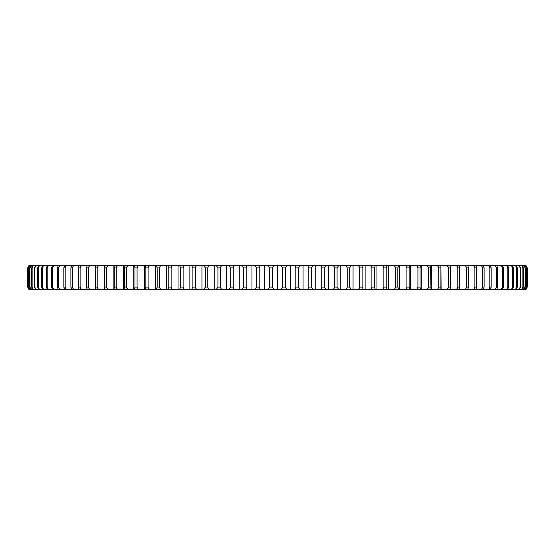 <?xml version="1.0" encoding="UTF-8"?>
<svg xmlns="http://www.w3.org/2000/svg" width="555" height="555" viewBox="0 0 555 555"><rect width="100%" height="100%" fill="white"/><g stroke="black" fill="none" stroke-linecap="round" stroke-linejoin="round"><path stroke-width="0.83" d="M28.569 267.892L30.809 265.269L31.406 265.269C29.873 265.241 28.922 266.116 28.569 267.892L28.569 287.108C28.929 288.877 29.873 289.752 31.406 289.731L34.327 289.731M31.406 289.731L30.809 289.731L28.569 287.108M32.988 265.269L30.331 265.269L27.75 267.892C28.069 266.123 28.929 265.248 30.331 265.269L30.532 265.269C29.061 265.241 28.159 266.116 27.819 267.892L27.819 287.108C28.159 288.877 29.068 289.752 30.532 289.731L33.328 289.731M30.532 289.731L32.988 289.731M513.41 267.892L512.542 267.892C512.119 266.123 511.009 265.248 509.206 265.269L511.752 265.269L513.41 267.892L513.41 287.108L511.752 289.731L509.206 289.731L516.934 289.731C518.648 289.759 519.702 288.884 520.097 287.108L520.701 287.108L518.717 289.731L516.934 289.731M522.012 289.731L524.468 289.731C525.939 289.759 526.841 288.884 527.181 287.108L524.669 289.731L527.25 287.108L527.25 267.892L526.674 266.24M521.672 289.731L524.468 289.731M524.191 289.731L523.594 289.731C525.127 289.759 526.078 288.884 526.431 287.108L524.191 289.731M520.673 289.731L523.594 289.731M523.039 289.731L522.047 289.731C523.642 289.759 524.628 288.884 524.995 287.108L523.039 289.731M519.001 289.731L522.047 289.731M521.214 289.731L519.82 289.731C521.478 289.759 522.498 288.884 522.879 287.108L523.358 287.108L521.214 289.731M516.663 289.731L519.82 289.731M515.56 289.731L513.396 289.731C515.158 289.759 516.24 288.884 516.643 287.108L517.385 287.108L515.56 289.731M440.719 267.892L438.748 267.892C438.284 266.123 437.076 265.248 435.12 265.269L440.913 265.269L430.978 265.269L440.913 265.269L440.913 289.731L430.978 289.731L509.206 289.731C511.009 289.759 512.119 288.884 512.542 287.108L513.41 287.108M507.298 289.731L504.384 289.731C506.229 289.759 507.36 288.884 507.79 287.108L508.782 287.108L507.298 289.731M500.874 289.731L504.384 289.731M502.219 289.731L498.938 289.731C500.818 289.759 501.97 288.884 502.407 287.108L503.524 287.108L502.219 289.731M495.358 289.731L498.938 289.731M496.524 289.731L492.889 289.731C494.796 289.759 495.969 288.884 496.413 287.108L497.648 287.108L496.524 289.731M489.253 289.731L492.889 289.731M490.225 289.731L486.242 289.731C488.178 289.759 489.364 288.884 489.815 287.108L491.168 287.108L490.225 289.731M482.566 289.731L486.242 289.731M483.343 289.731L479.027 289.731C480.977 289.759 482.184 288.884 482.635 287.108L484.106 287.108L483.343 289.731M475.309 289.731L479.027 289.731M475.899 289.731L471.264 289.731C473.228 289.759 474.435 288.884 474.893 287.108L476.474 287.108L475.899 289.731M467.518 289.731L471.264 289.731M467.914 289.731L462.967 289.731C464.937 289.759 466.151 288.884 466.609 287.108L468.295 287.108L467.914 289.731M459.207 289.731L462.967 289.731M459.401 289.731L454.156 289.731C456.127 289.759 457.348 288.884 457.806 287.108L459.596 287.108L459.401 289.731M450.396 267.892L448.509 267.892C448.052 266.123 446.837 265.248 444.867 265.269L450.396 265.269L450.396 289.731L454.156 289.731M450.396 289.731L444.867 289.731C446.837 289.759 448.052 288.884 448.509 287.108L450.396 287.108L450.396 289.731M505.771 289.731L444.867 289.731M440.913 289.731L435.12 289.731C437.083 289.759 438.29 288.884 438.748 287.108L440.719 287.108M430.597 267.892L428.536 267.892C428.085 266.123 426.885 265.248 424.936 265.269L430.978 265.269L430.597 267.892L430.978 289.731L435.12 289.731M430.978 289.731L424.936 289.731C426.885 289.759 428.085 288.884 428.536 287.108L430.597 287.108M420.628 289.731L414.349 289.731C416.285 289.759 417.471 288.884 417.922 287.108L420.059 287.108L420.628 289.731L403.388 289.731C405.296 289.759 406.475 288.884 406.912 287.108L409.125 287.108L409.888 289.731L403.388 289.731M397.838 267.892L395.555 267.892C395.111 266.123 393.96 265.248 392.087 265.269L398.781 265.269L397.838 267.892L397.838 287.108L398.781 289.731L409.888 289.731M398.781 289.731L392.087 289.731C393.96 289.759 395.118 288.884 395.555 287.108L397.838 287.108M351.35 265.269L349.692 267.892L347.201 267.892C346.806 266.123 345.751 265.248 344.045 265.269L351.35 265.269L338.904 265.269L337.079 267.892L334.554 267.892C334.166 266.123 333.146 265.248 331.495 265.269L375.603 265.269L374.292 267.892L374.292 287.108L375.603 289.731L363.594 289.731L392.087 289.731M387.341 289.731L380.466 289.731C382.305 289.759 383.443 288.884 383.873 287.108L386.218 287.108L387.341 289.731L380.466 289.731M375.603 289.731L368.562 289.731C370.365 289.759 371.475 288.884 371.892 287.108L374.292 287.108M374.292 267.892L371.892 267.892C371.475 266.123 370.365 265.248 368.562 265.269L375.603 265.269L365.128 265.269L365.128 289.731L368.562 289.731M363.594 289.731L356.407 289.731C358.169 289.759 359.252 288.884 359.661 287.108L362.11 287.108L363.594 289.731L344.045 289.731C345.751 289.759 346.806 288.884 347.201 287.108L349.692 287.108L351.35 289.731L344.045 289.731M338.904 289.731L331.495 289.731C333.146 289.759 334.166 288.884 334.554 287.108L337.079 287.108L338.904 289.731L351.35 289.731M326.284 289.731L318.792 289.731C320.395 289.759 321.373 288.884 321.747 287.108L324.3 287.108L326.284 289.731L331.495 289.731M313.54 289.731L305.985 289.731C307.519 289.759 308.462 288.884 308.816 287.108L311.397 287.108L313.54 289.731L318.792 289.731M300.692 289.731L293.096 289.731C294.559 289.759 295.461 288.884 295.801 287.108L298.396 287.108L300.692 289.731L305.985 289.731M285.339 267.892L282.738 267.892L280.164 265.269L287.781 265.269L285.339 267.892L285.339 287.108L287.781 289.731L293.096 289.731M287.781 289.731L279.109 289.731L280.164 289.731L282.738 287.108L285.339 287.108M272.262 267.892L269.661 267.892L267.219 265.269L274.836 265.269L272.262 267.892L272.262 287.108L274.836 289.731L280.164 289.731M274.836 289.731L267.219 289.731L269.661 287.108L272.262 287.108M259.199 267.892L256.604 267.892L254.308 265.269L261.904 265.269C260.441 265.241 259.532 266.116 259.199 267.892L259.199 287.108C259.539 288.877 260.441 289.752 261.904 289.731L267.219 289.731M262.82 289.731L254.308 289.731L256.604 287.108L259.199 287.108M338.904 265.269L326.284 265.269L324.3 267.892L321.747 267.892C321.373 266.123 320.388 265.248 318.792 265.269L313.54 265.269L311.397 267.892L308.816 267.892C308.462 266.123 307.512 265.248 305.985 265.269L300.692 265.269L298.396 267.892L295.801 267.892C295.461 266.123 294.559 265.248 293.096 265.269L249.015 265.269C247.481 265.241 246.538 266.116 246.184 267.892L246.184 287.108C246.538 288.877 247.488 289.752 249.015 289.731L254.308 289.731M249.015 289.731L236.208 289.731L241.46 289.731L243.603 287.108L246.184 287.108M236.208 289.731L223.505 289.731L228.715 289.731L230.7 287.108L233.253 287.108C233.627 288.877 234.612 289.752 236.208 289.731L241.46 289.731M223.505 289.731L203.65 289.731L216.096 289.731L217.921 287.108L220.446 287.108C220.834 288.877 221.854 289.752 223.505 289.731L228.715 289.731M207.799 267.892L205.308 267.892L203.65 265.269L210.955 265.269C209.249 265.241 208.194 266.116 207.799 267.892L207.799 287.108C208.194 288.877 209.249 289.752 210.955 289.731L216.096 289.731M210.955 289.731L203.65 289.731L205.308 287.108L207.799 287.108M195.339 267.892L192.89 267.892L191.406 265.269L198.593 265.269C196.831 265.241 195.749 266.116 195.339 267.892L195.339 287.108C195.749 288.877 196.831 289.752 198.593 289.731L203.65 289.731M198.593 289.731L191.406 289.731L201.944 289.731L191.406 289.731L192.89 287.108L195.339 287.108M183.108 267.892L180.708 267.892L179.397 265.269L186.438 265.269C184.635 265.241 183.525 266.116 183.108 267.892L183.108 287.108C183.525 288.877 184.635 289.752 186.438 289.731L191.406 289.731M186.438 289.731L179.397 289.731L189.872 289.731L179.397 289.731L180.708 287.108L183.108 287.108M171.127 267.892L168.782 267.892L167.659 265.269L174.534 265.269C172.688 265.241 171.557 266.116 171.127 267.892L171.127 287.108C171.557 288.877 172.695 289.752 174.534 289.731L179.397 289.731M174.534 289.731L167.659 289.731L178.051 289.731L167.659 289.731L168.782 287.108L171.127 287.108M151.612 265.269C149.704 265.241 148.525 266.116 148.088 267.892L145.875 267.892L145.112 265.269L162.913 265.269C161.04 265.241 159.882 266.116 159.445 267.892L159.445 287.108C159.889 288.877 161.04 289.752 162.913 289.731L167.659 289.731M162.913 289.731L156.219 289.731L166.493 289.731L156.219 289.731L157.162 287.108L159.445 287.108M148.088 267.892L148.088 287.108C148.532 288.877 149.704 289.752 151.612 289.731L156.219 289.731M151.612 289.731L145.112 289.731L155.247 289.731L145.112 289.731L145.875 287.108L148.088 287.108M137.078 267.892L134.941 267.892L134.372 265.269L140.651 265.269C138.715 265.241 137.529 266.116 137.078 267.892L137.078 287.108C137.536 288.877 138.722 289.752 140.651 289.731L145.112 289.731M140.651 289.731L124.022 289.731L124.403 287.108L126.464 287.108C126.915 288.877 128.115 289.752 130.064 289.731L134.372 289.731L134.941 287.108L137.078 287.108M134.372 289.731L124.022 289.731M116.252 267.892L114.281 267.892L114.087 265.269L119.88 265.269C117.917 265.241 116.71 266.116 116.252 267.892L116.252 287.108C116.716 288.877 117.924 289.752 119.88 289.731L123.626 289.731L123.626 265.269L134.372 265.269L133.783 265.269L133.783 289.731M119.88 289.731L114.087 289.731L114.281 287.108L116.252 287.108M100.844 265.269C98.866 265.248 97.652 266.123 97.194 267.892L95.404 267.892L95.599 265.269L110.133 265.269C108.163 265.241 106.948 266.116 106.491 267.892L106.491 287.108C106.948 288.877 108.163 289.752 110.133 289.731L114.087 289.731M110.133 289.731L104.604 289.731L104.604 287.108L106.491 287.108M97.194 267.892L97.194 287.108C97.659 288.877 98.873 289.752 100.844 289.731L104.604 289.731M100.844 289.731L95.599 289.731L95.404 287.108L97.194 287.108M88.391 267.892L86.705 267.892L87.086 265.269L92.033 265.269C90.063 265.241 88.849 266.116 88.391 267.892L88.391 287.108C88.856 288.877 90.07 289.752 92.033 289.731L95.793 289.731M92.033 289.731L87.086 289.731L86.705 287.108L88.391 287.108M80.107 267.892L78.526 267.892L79.101 265.269L83.736 265.269C81.772 265.241 80.565 266.116 80.107 267.892L80.107 287.108C80.572 288.877 81.779 289.752 83.736 289.731L87.482 289.731M83.736 289.731L79.101 289.731L78.526 287.108L80.107 287.108M72.365 267.892L70.894 267.892L71.657 265.269L75.973 265.269C74.016 265.241 72.816 266.116 72.365 267.892L72.365 287.108C72.823 288.877 74.023 289.752 75.973 289.731L79.691 289.731M75.973 289.731L71.657 289.731L70.894 287.108L72.365 287.108M65.185 267.892L63.832 267.892L64.775 265.269L68.758 265.269C66.822 265.241 65.636 266.116 65.185 267.892L65.185 287.108C65.643 288.877 66.829 289.752 68.758 289.731L72.434 289.731M68.758 289.731L64.775 289.731L63.832 287.108L65.185 287.108M58.587 267.892L57.352 267.892L58.476 265.269L62.111 265.269C60.204 265.241 59.031 266.116 58.587 267.892L58.587 287.108C59.038 288.877 60.211 289.752 62.111 289.731L65.747 289.731M62.111 289.731L58.476 289.731L57.352 287.108L58.587 287.108M52.593 267.892L51.476 267.892L52.78 265.269L56.062 265.269C54.182 265.241 53.023 266.116 52.593 267.892L52.593 287.108C53.03 288.877 54.189 289.752 56.062 289.731L59.642 289.731M56.062 289.731L52.78 289.731L51.476 287.108L52.593 287.108M47.21 267.892L46.218 267.892L47.702 265.269L50.616 265.269C48.771 265.241 47.64 266.116 47.21 267.892L47.21 287.108C47.64 288.877 48.778 289.752 50.616 289.731L54.126 289.731M50.616 289.731L47.702 289.731L46.218 287.108L47.21 287.108M42.458 267.892L41.59 267.892L43.248 265.269L45.794 265.269C43.991 265.241 42.881 266.116 42.458 267.892L42.458 287.108C42.881 288.877 43.991 289.752 45.794 289.731L49.228 289.731M45.794 289.731L43.248 289.731L41.59 287.108L42.458 287.108M38.357 267.892L37.615 267.892L39.44 265.269L41.604 265.269C39.842 265.241 38.76 266.116 38.357 267.892L38.357 287.108C38.767 288.877 39.849 289.752 41.604 289.731L44.955 289.731M41.604 289.731L39.44 289.731L37.615 287.108L38.357 287.108M34.903 267.892L34.299 267.892L36.283 265.269L38.066 265.269C36.352 265.241 35.298 266.116 34.903 267.892L34.903 287.108C35.305 288.877 36.359 289.752 38.066 289.731L41.32 289.731M38.066 289.731L36.283 289.731L34.299 287.108L34.903 287.108M32.121 267.892L31.642 267.892L33.786 265.269L35.18 265.269C33.522 265.241 32.502 266.116 32.121 267.892L32.121 287.108C32.502 288.877 33.522 289.752 35.18 289.731L38.337 289.731M35.18 289.731L33.786 289.731L31.642 287.108L32.121 287.108M30.005 267.892L31.961 265.269L32.953 265.269C31.358 265.241 30.372 266.116 30.005 267.892L30.005 287.108C30.379 288.877 31.364 289.752 32.953 289.731L35.999 289.731M32.953 289.731L31.961 289.731L30.005 287.108M420.628 265.269L420.059 267.892L417.922 267.892C417.464 266.123 416.278 265.248 414.349 265.269L421.217 265.269L421.217 289.731L424.936 289.731M246.184 267.892L243.603 267.892L241.46 265.269L251.942 265.269L251.942 289.731L255.446 289.731M31.406 265.269L34.327 265.269M29.665 267.892L29.665 287.108M32.953 265.269L35.999 265.269M31.642 267.892L31.642 287.108M35.18 265.269L38.337 265.269M34.299 267.892L34.299 287.108M38.066 265.269L113.893 265.269L113.893 289.731M37.615 267.892L37.615 287.108M41.59 267.892L41.59 287.108M46.218 267.892L46.218 287.108M50.616 265.269L54.126 265.269M51.476 267.892L51.476 287.108M56.062 265.269L59.642 265.269M57.352 267.892L57.352 287.108M62.111 265.269L65.747 265.269M63.832 267.892L63.832 287.108M68.758 265.269L72.434 265.269M70.894 267.892L70.894 287.108M75.973 265.269L79.691 265.269M78.526 267.892L78.526 287.108M83.736 265.269L87.482 265.269M86.705 267.892L86.705 287.108M92.033 265.269L95.793 265.269M95.404 267.892L95.404 287.108M106.491 267.892L104.604 267.892L104.604 265.269L104.604 287.108M110.133 265.269L114.087 265.269M114.281 267.892L114.281 287.108M119.88 265.269L123.626 265.269M124.403 267.892L124.022 265.269L130.064 265.269C128.115 265.241 126.915 266.116 126.464 267.892L124.403 267.892L124.403 287.108M130.064 265.269L124.022 265.269M126.464 267.892L126.464 287.108M134.941 267.892L134.941 287.108M144.328 265.269L140.651 265.269L144.328 265.269L144.328 289.731M145.875 267.892L145.875 287.108M159.445 267.892L157.162 267.892L156.219 265.269L155.247 265.269L155.247 289.731M157.162 267.892L157.162 287.108M174.534 265.269L156.219 265.269L166.493 265.269L166.493 289.731M168.782 267.892L168.782 287.108M167.659 265.269L178.051 265.269L178.051 289.731M180.708 267.892L180.708 287.108M178.051 265.269L189.872 265.269L189.872 289.731M186.438 265.269L201.944 265.269L201.944 289.731M192.89 267.892L192.89 287.108M198.593 265.269L214.216 265.269L214.216 289.731M205.308 267.892L205.308 287.108M210.955 265.269L241.46 265.269L216.096 265.269L226.662 265.269L226.662 289.731M223.505 265.269C221.847 265.241 220.828 266.116 220.446 267.892L217.921 267.892L217.921 287.108M217.921 267.892L216.096 265.269M220.446 267.892L220.446 287.108M230.7 267.892L228.715 265.269L236.208 265.269C234.605 265.241 233.62 266.116 233.253 267.892L230.7 267.892L230.7 287.108M226.662 265.269L228.715 265.269M236.208 265.269L239.254 265.269L239.254 289.731M233.253 267.892L233.253 287.108M243.603 267.892L243.603 287.108M239.254 265.269L241.46 265.269M256.604 267.892L256.604 287.108M251.942 265.269L254.308 265.269M261.904 265.269L264.7 265.269L264.7 289.731M269.661 267.892L269.661 287.108M264.7 265.269L267.219 265.269M274.836 265.269L277.5 265.269L277.5 289.731M282.738 267.892L282.738 287.108M277.5 265.269L280.164 265.269M287.781 265.269L290.3 265.269L290.3 289.731M295.801 267.892L295.801 287.108M290.3 265.269L303.058 265.269L303.058 289.731M298.396 267.892L298.396 287.108M308.816 267.892L308.816 287.108M303.058 265.269L315.746 265.269L315.746 289.731M311.397 267.892L311.397 287.108M321.747 267.892L321.747 287.108M315.746 265.269L328.338 265.269L328.338 289.731M324.3 267.892L324.3 287.108M334.554 267.892L334.554 287.108M328.338 265.269L326.284 265.269M344.045 265.269L340.784 265.269L340.784 289.731M337.079 267.892L337.079 287.108M347.201 267.892L347.201 287.108M363.594 265.269L362.11 267.892L359.661 267.892C359.252 266.123 358.169 265.248 356.407 265.269L363.594 265.269L353.056 265.269L353.056 289.731M349.692 267.892L349.692 287.108M359.661 267.892L359.661 287.108M353.056 265.269L356.407 265.269M362.11 267.892L362.11 287.108M371.892 267.892L371.892 287.108M365.128 265.269L368.562 265.269M375.603 265.269L376.949 265.269L376.949 289.731M383.873 267.892C383.443 266.123 382.305 265.248 380.466 265.269L388.507 265.269L387.341 265.269L386.218 267.892L383.873 267.892L383.873 287.108M376.949 265.269L380.466 265.269M387.341 265.269L388.507 265.269L388.507 289.731M386.218 267.892L386.218 287.108M395.555 267.892L395.555 287.108M388.507 265.269L410.672 265.269L410.672 289.731M398.781 265.269L399.753 265.269L399.753 289.731M406.912 267.892C406.468 266.123 405.296 265.248 403.388 265.269L409.888 265.269L409.125 267.892L406.912 267.892L406.912 287.108M409.125 267.892L409.125 287.108M417.922 267.892L417.922 287.108M410.672 265.269L414.349 265.269M420.059 267.892L420.059 287.108M428.536 267.892L428.536 287.108M421.217 265.269L430.978 265.269M435.12 265.269L431.374 265.269L431.374 289.731M438.748 267.892L438.748 287.108M440.913 265.269L441.107 289.731M448.509 267.892L448.509 287.108M441.107 265.269L444.867 265.269M457.806 267.892C457.341 266.123 456.127 265.248 454.156 265.269L459.401 265.269L459.596 267.892L457.806 267.892L457.806 287.108M450.396 265.269L454.156 265.269M459.596 267.892L459.596 287.108M466.609 267.892C466.144 266.123 464.93 265.248 462.967 265.269L467.914 265.269L468.295 267.892L466.609 267.892L466.609 287.108M459.207 265.269L462.967 265.269M468.295 267.892L468.295 287.108M474.893 267.892C474.428 266.123 473.221 265.248 471.264 265.269L475.899 265.269L476.474 267.892L474.893 267.892L474.893 287.108M467.518 265.269L471.264 265.269M476.474 267.892L476.474 287.108M482.635 267.892C482.177 266.123 480.977 265.248 479.027 265.269L483.343 265.269L484.106 267.892L482.635 267.892L482.635 287.108M475.309 265.269L479.027 265.269M484.106 267.892L484.106 287.108M489.815 267.892C489.357 266.123 488.171 265.248 486.242 265.269L490.225 265.269L491.168 267.892L489.815 267.892L489.815 287.108M482.566 265.269L486.242 265.269M491.168 267.892L491.168 287.108M496.413 267.892C495.962 266.123 494.789 265.248 492.889 265.269L496.524 265.269L497.648 267.892L496.413 267.892L496.413 287.108M489.253 265.269L492.889 265.269M497.648 267.892L497.648 287.108M502.407 267.892C501.97 266.123 500.811 265.248 498.938 265.269L502.219 265.269L503.524 267.892L502.407 267.892L502.407 287.108M495.358 265.269L498.938 265.269M503.524 267.892L503.524 287.108M507.79 267.892C507.36 266.123 506.222 265.248 504.384 265.269L507.298 265.269L508.782 267.892L507.79 267.892L507.79 287.108M500.874 265.269L504.384 265.269M508.782 267.892L508.782 287.108M512.542 267.892L512.542 287.108M505.771 265.269L509.206 265.269M516.643 267.892C516.233 266.123 515.151 265.248 513.396 265.269L515.56 265.269L517.385 267.892L516.643 267.892L516.643 287.108M510.045 265.269L513.396 265.269M517.385 267.892L517.385 287.108M520.097 267.892C519.695 266.123 518.641 265.248 516.934 265.269L518.717 265.269L520.701 267.892L520.097 267.892L520.097 287.108M513.68 265.269L516.934 265.269M520.701 267.892L520.701 287.108M522.879 267.892C522.498 266.123 521.478 265.248 519.82 265.269L521.214 265.269L523.358 267.892L522.879 267.892L522.879 287.108M516.663 265.269L519.82 265.269M523.358 267.892L523.358 287.108M524.995 267.892C524.621 266.123 523.636 265.248 522.047 265.269L523.039 265.269L525.335 267.892L524.995 287.108M519.001 265.269L522.047 265.269M525.335 267.892L525.335 287.108M526.431 267.892C526.071 266.123 525.127 265.248 523.594 265.269L524.191 265.269L526.633 267.892L526.431 287.108M520.673 265.269L523.594 265.269M526.633 267.892L526.633 287.108M526.341 265.894L524.669 265.269L527.25 267.892L527.181 287.108M527.181 267.892C526.841 266.123 525.932 265.248 524.468 265.269L522.012 265.269M521.672 265.269L524.468 265.269M30.532 265.269L33.328 265.269M28.367 267.892L28.367 287.108M27.819 267.892L27.75 287.108C28.069 288.877 28.929 289.752 30.331 289.731L27.819 287.108M27.75 267.892L27.75 287.108M214.216 265.269L203.65 265.269M201.944 265.269L191.406 265.269M189.872 265.269L179.397 265.269M145.112 265.269L134.372 265.269M113.893 265.269L49.228 265.269M249.015 265.269L293.096 265.269M300.692 265.269L305.985 265.269M313.54 265.269L318.792 265.269M403.388 265.269L409.888 265.269"/></g></svg>
